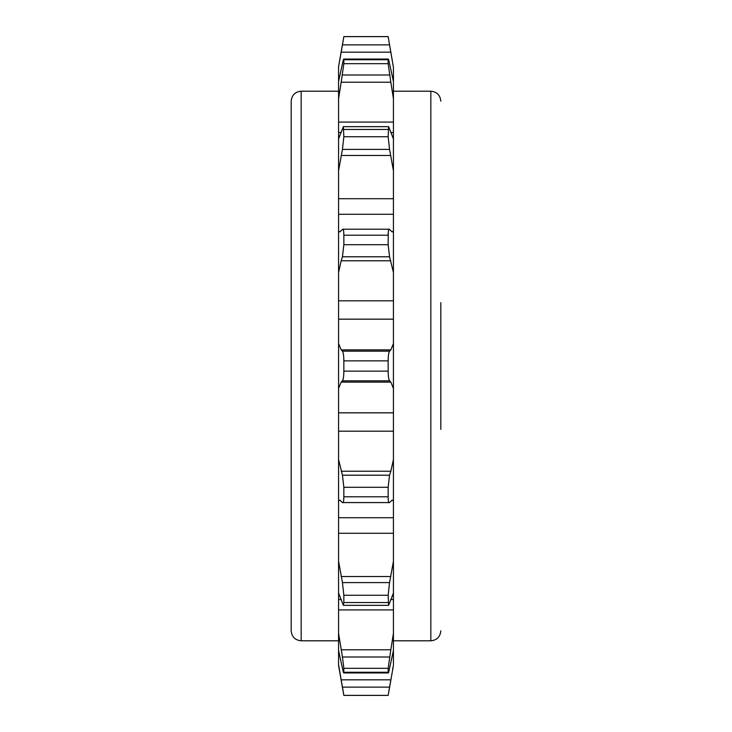 <?xml version="1.0" encoding="UTF-8"?>
<svg xmlns="http://www.w3.org/2000/svg" width="732" height="732" viewBox="0 0 732 732"><rect width="100%" height="100%" fill="white"/><g stroke="black" fill="none" stroke-linecap="round" stroke-linejoin="round"><path stroke-width="1.1" d="M341.176 471.225L390.824 471.225L389.552 475.205L388.152 487.302L388.152 496.781C388.207 501.393 388.674 503.323 389.552 502.573L342.448 502.573C343.326 503.323 343.793 501.393 343.848 496.781L343.848 487.302L342.448 475.205L338.568 459.531L338.568 300.815L393.432 300.815L393.432 388.454L390.824 382.095L389.552 380.814C388.674 379.524 388.207 376.294 388.152 371.133L388.152 360.867C388.207 355.706 388.674 352.485 389.552 351.186L390.824 349.905L393.432 343.546M338.568 459.531L338.568 517.725L393.432 517.725L393.432 593.048L388.637 605.346L388.152 595.262L389.552 582.59L393.432 561.279M338.568 561.279L338.568 593.048L343.363 605.346L343.848 602.518L343.848 595.262L342.448 582.59L338.568 561.279L338.568 517.725M338.568 593.048L338.568 599.526L341.24 599.526M341.176 649.778L390.824 649.778L388.152 668.325L388.271 672.955L343.729 672.955L343.848 668.325L342.448 657.007L338.568 633.308L338.568 599.526M338.568 633.308L338.568 665.47L343.848 695.4L388.152 695.4L393.432 665.47L388.152 695.363L343.848 695.363L341.176 679.827L342.448 687.119L389.552 687.119L390.824 679.827L341.176 679.827L338.568 664.629M392.233 60.28L388.152 36.6L343.848 36.6L338.568 66.53L338.568 122.079L393.432 122.079L393.432 170.721L389.552 149.41L388.152 136.738L388.637 126.654L393.432 138.952M338.568 138.952L338.568 170.721L342.448 149.41L343.848 136.738L343.363 126.654L338.568 138.952L338.568 122.079M338.568 170.721L338.568 198.711L393.432 198.711L393.432 272.469L389.552 256.795L388.152 244.698L388.289 231.916M393.432 230.973L392.178 231.916L389.195 229.198L342.805 229.198L339.822 231.916L338.568 230.973L338.568 198.711M338.568 230.973L338.568 300.815M338.568 81.508L342.448 63.657C343.326 59.457 343.793 58.148 343.848 59.749L343.848 63.675L341.176 82.222L390.824 82.222L388.152 63.675L388.152 59.749C388.207 58.148 388.674 59.457 389.552 63.657L393.432 81.508L393.432 98.692L390.824 82.222M343.729 59.045L343.848 59.749L388.152 59.749L388.271 59.045L343.729 59.045M338.568 98.692L341.176 82.222M342.448 229.427C343.326 228.677 343.793 230.607 343.848 235.219L343.848 244.698L342.448 256.795L341.176 260.775L390.824 260.775M338.568 272.469L341.176 260.775M339.767 60.28L342.448 44.881L341.176 52.173L390.824 52.173L389.543 44.844M342.448 44.881L389.552 44.881L388.152 36.637L343.848 36.637L342.448 44.853M340.572 55.623L339.813 60.042M389.552 229.427C388.674 228.677 388.207 230.607 388.152 235.219L343.848 235.219L343.711 231.916M338.568 388.454L341.176 382.095L390.824 382.095M338.568 343.546L341.176 349.905L342.448 351.186C343.326 352.485 343.793 355.706 343.848 360.867L343.848 371.133C343.793 376.294 343.326 379.524 342.448 380.814L341.176 382.095M338.568 501.027L339.822 500.084L342.448 502.573M338.568 650.492L342.448 668.343C343.326 672.543 343.793 673.852 343.848 672.251L388.152 672.251C388.207 673.852 388.674 672.543 389.552 668.343L393.432 650.492L393.432 664.629M339.026 667.355L339.392 669.506M343.253 691.777L342.448 687.119M391.428 55.623L392.187 60.042M389.204 42.859L388.985 41.614M389.552 44.881L393.432 67.371L393.432 81.508M390.824 471.225L393.432 459.531L393.432 501.027L392.178 500.084L389.552 502.573M390.824 649.778L393.432 633.308L393.432 650.492M388.747 691.777L389.552 687.119M392.974 667.355L392.608 669.506M393.432 272.469L393.432 300.815M393.432 170.721L393.432 198.711M393.432 98.692L393.432 122.079M393.432 593.048L393.432 633.308M393.432 501.027L393.432 517.725M393.432 388.454L393.432 459.531M291.19 101.181L291.19 630.819C291.784 636.877 295.106 640.198 301.163 640.793L301.163 91.207C295.106 91.802 291.784 95.123 291.19 101.181M440.81 302.664L440.81 429.336M440.81 347.142L440.81 384.858M343.848 63.675L388.152 63.675M341.176 349.905L390.824 349.905M338.568 319.161L393.432 319.161M342.448 351.186L389.552 351.186M343.848 360.867L388.152 360.867M343.848 371.133L388.152 371.133M342.448 380.814L389.552 380.814M338.568 412.839L393.432 412.839M338.568 431.185L393.432 431.185M342.448 475.205L389.552 475.205M343.848 487.302L388.152 487.302M343.848 496.781L388.152 496.781M338.568 533.289L393.432 533.289M341.176 576.523L390.824 576.523M342.448 582.59L389.552 582.59M343.848 595.262L388.152 595.262M343.848 602.518L388.152 602.518M390.76 599.526L393.432 599.526M338.568 609.921L393.432 609.921M342.448 657.007L389.552 657.007M343.848 668.325L388.152 668.325M342.448 256.795L389.552 256.795M343.848 244.698L388.152 244.698M338.568 214.275L393.432 214.275M341.176 155.477L390.824 155.477M342.448 149.41L389.552 149.41M343.848 136.738L388.152 136.738M343.848 129.482L388.152 129.482M338.568 132.474L341.24 132.474M390.76 132.474L393.432 132.474M342.448 74.993L389.552 74.993M393.432 91.207L430.837 91.207L430.837 640.793L393.432 640.793M343.363 605.346L388.637 605.346M343.363 126.654L388.637 126.654M338.568 91.207L301.163 91.207M338.568 640.793L301.163 640.793M430.837 640.793C436.894 640.198 440.216 636.877 440.81 630.819M430.837 91.207C436.894 91.802 440.216 95.123 440.81 101.181"/></g></svg>
